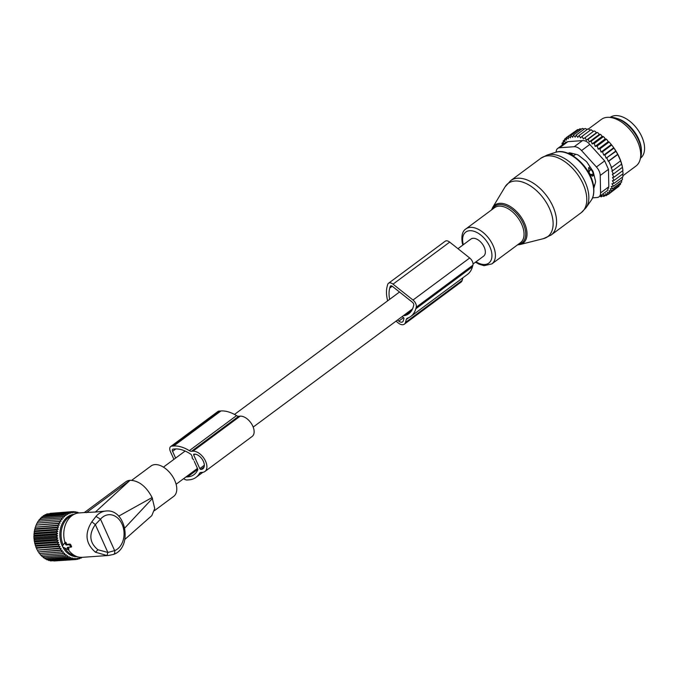 <?xml version="1.0" encoding="UTF-8"?>
<svg xmlns="http://www.w3.org/2000/svg" width="678" height="678" viewBox="0 0 678 678"><rect width="100%" height="100%" fill="white"/><g stroke="black" fill="none" stroke-linecap="round" stroke-linejoin="round"><path stroke-width="1.02" d="M70.766 547.265L69.554 544.748L66.097 544.993L64.724 542.985L62.562 545.79A0.966 0.568 53.4 0 0 63.223 547.256L67.927 549.621L67.241 547.527L71.529 546.926M70.817 547.231L71.58 546.358L70.156 544.087L66.817 544.324L65.419 542.18L64.732 542.976M71.444 546.951L71.58 546.358L70.826 546.841M66.097 544.993L66.817 544.324M67.986 549.188L68.927 548.595L68.546 549.138L68.927 548.595L68.097 547.18M68.207 549.494A22.264 16.891 86 0 0 72.165 553.892A22.264 16.891 86 0 0 76.919 556.596A22.264 16.891 86 0 0 82.25 557.333L108.59 555.468L107.005 555.528L107.861 552.443L95.327 524.56L100.513 519.178L95.979 516.433L91.835 521.78L95.327 524.56C88.606 534.349 89.471 542.747 97.92 549.756L107.861 552.443L114.65 550.638L100.513 519.178A18.391 13.958 86 0 1 117.124 517.543A18.391 13.958 86 0 1 124.006 535.552A18.391 13.958 86 0 1 114.65 550.638C115.082 552.892 114.565 554.189 113.099 554.519L108.59 555.468L113.099 554.519M107.005 555.528L95.513 552.239C85.623 543.731 84.394 533.578 91.835 521.78M113.573 554.409C132.913 547.824 126.422 508.593 106.005 511.017L95.378 512.034L130.083 480.295A21.298 12.484 53.4 0 0 125.769 481.821L84.335 512.551L95.378 512.034M84.343 512.551L79.114 512.915A22.264 16.891 86 0 0 73.936 514.399A22.264 16.891 86 0 0 65.003 542.663M73.936 514.399L70.495 516.187A20.645 15.662 86 0 0 63.164 545.01M64.749 548.061A20.645 15.662 86 0 0 68.859 552.799A20.645 15.662 86 0 0 73.258 555.307L76.919 556.596M131.761 480.287L151.092 465.947A18.959 11.111 53.4 0 1 161.754 466.21A18.959 11.111 53.4 0 1 175.195 481.482A18.959 11.111 53.4 0 1 173.678 496.398L154.491 510.627M118.642 516.17L152.101 497.525C146.279 486.473 138.99 480.727 130.244 480.287M152.101 497.525L154.737 508.517L151.796 515.627L124.888 539.374M124.786 528.001L152.482 498.372M473.041 264.005L483.617 256.157A10.645 6.246 -126.6 0 0 483.338 245.47A10.645 6.246 -126.6 0 0 473.091 238.292A10.645 6.246 -126.6 0 0 470.93 239.054L457.955 248.682M53.859 560.986L76.072 559.511L75.911 558.299L74.283 559.545L74.216 558.214L72.495 559.342L72.521 557.918L70.724 558.918L70.851 557.409L68.987 558.265L69.224 556.68L67.292 557.392L67.647 555.748L65.673 556.307L66.147 554.629L64.13 555.028L64.732 553.324L62.69 553.562L63.41 551.841L61.359 551.917L62.207 550.205L60.156 550.121L61.122 548.426L59.079 548.18L60.172 546.527L58.155 546.121L59.367 544.519L57.384 543.959L58.706 542.425L56.774 541.722L58.206 540.264L56.333 539.417L57.867 538.061L56.071 537.078L57.698 535.832L55.969 534.722L33.9 536.281L33.993 538.637L56.071 537.078M51.808 560.808L74.283 559.545M49.816 560.392L50.418 560.909L72.495 559.342M47.901 559.757L48.647 560.477L70.724 558.918M45.579 558.35L46.909 559.825L68.987 558.265M44.011 557.426L45.223 558.952L67.292 557.392M42.502 556.299L43.604 557.875L65.673 556.307M41.087 554.994L42.061 556.587L64.13 555.028M63.41 551.841L39.773 553.511L40.621 555.121L62.69 553.562M39.773 553.511L61.359 551.917M62.207 550.205L38.561 551.875L39.29 553.477M38.561 551.875L60.156 550.121M61.122 548.426L37.476 550.104L38.078 551.68M37.476 550.104L59.079 548.18M60.172 546.527L36.527 548.197L37.01 549.739M36.527 548.197L36.087 547.68L58.155 546.121M59.367 544.519L35.722 546.188L36.087 547.68M35.722 546.188L35.315 545.519L57.384 543.959M58.706 542.425L35.07 544.095L35.315 545.519M35.07 544.095L34.705 543.281L56.774 541.722M58.206 540.264L34.57 541.934L34.705 543.281M34.57 541.934L34.264 540.976L56.333 539.417M57.867 538.061L34.231 539.73L34.264 540.976M34.231 539.73L33.993 538.637M77.148 556.68A21.255 16.128 -94 0 1 59.867 535.544A21.255 16.128 -94 0 1 74.156 514.288M81.784 557.358L81.258 558.053L80.894 557.231L79.572 558.765L79.275 557.799L77.843 559.248L77.606 558.155L76.072 559.511M80.123 558.13L81.258 558.053M78.233 558.858L79.572 558.765M76.241 559.367L77.843 559.248M57.698 535.832L34.061 537.501M78.665 512.958L77.716 512.246L77.487 513.136L75.944 511.822L75.792 512.839L74.156 511.619L74.088 512.754L72.368 511.653L72.402 512.899L70.597 511.915L70.732 513.254L68.859 512.407L69.105 513.822L67.173 513.119L67.537 514.61L65.563 514.043L66.037 515.585L64.029 515.178L64.63 516.763L62.596 516.517L63.317 518.119L61.274 518.034L62.122 519.645L60.071 519.721L61.045 521.314L59.011 521.56L60.105 523.128L58.096 523.535L59.308 525.06L57.333 525.62L58.664 527.094L56.74 527.806L58.181 529.204L56.308 530.069L57.85 531.383L56.054 532.383L57.689 533.594L34.053 535.264L33.9 536.281M34.053 535.264L33.985 533.942L56.054 532.383M57.85 531.383L34.214 533.052L33.985 533.942M34.214 533.052L34.239 531.628L56.308 530.069M58.181 529.204L34.536 530.882L34.239 531.628M34.536 530.882L34.663 529.365L56.74 527.806M58.664 527.094L35.027 528.764L34.663 529.365M35.027 528.764L35.264 527.179L57.333 525.62M59.308 525.06L35.264 527.179M35.671 526.73L36.027 525.094L58.096 523.535M60.105 523.128L36.027 525.094M36.468 524.797L36.943 523.119L59.011 521.56M61.045 521.314L36.943 523.119M37.409 522.984L38.002 521.28L60.071 519.721M38.485 521.314L39.197 519.594L61.274 518.034M39.68 519.789L40.519 518.077L62.596 516.517M40.994 518.433L41.951 516.746L64.029 515.178M42.4 517.263L43.485 515.602L65.563 514.043M44.451 515.534L45.104 514.678L67.173 513.119M46.24 514.594L46.79 513.966L68.859 512.407M48.13 513.865L70.597 511.915M50.121 513.365L72.368 511.653M57.689 533.594L55.969 534.722M72.504 511.737L74.156 511.619M74.555 511.915L75.944 511.822M76.546 512.331L77.716 512.246M183.679 478.634A5.805 3.407 -126.6 0 0 187.086 479.99L188.916 479.863A35.129 20.594 -126.6 0 0 196.035 477.354A35.129 20.594 -126.6 0 0 199.527 473.354A4.839 2.839 -126.6 0 1 200.002 472.803A4.839 2.839 -126.6 0 1 200.985 472.456L202.476 472.354A12.102 7.094 -126.6 0 0 204.926 471.49A12.102 7.094 -126.6 0 0 204.603 459.345A12.102 7.094 -126.6 0 0 192.959 451.184L191.476 451.294A4.839 2.839 -126.6 0 1 189.323 450.65A35.129 20.594 -126.6 0 0 173.695 445.997L171.865 446.124A5.805 3.407 -126.6 0 0 170.687 446.539A5.805 3.407 -126.6 0 0 170.373 451.472L173.924 459.362M204.926 471.49L252.157 436.454A12.102 7.094 -126.6 0 0 251.843 424.309A12.102 7.094 -126.6 0 0 240.198 416.156L192.959 451.184M170.687 446.539L217.926 411.504A5.805 3.407 -126.6 0 1 219.104 411.088L220.926 410.961A35.129 20.594 -126.6 0 1 236.554 415.614A4.839 2.839 -126.6 0 0 238.707 416.258L240.198 416.156M193.713 460.091L192.043 457.803L192.382 457.125L191.399 454.93A0.966 0.568 -126.6 0 0 190.874 454.285A31.739 18.611 -126.6 0 0 175.026 448.963L173.195 449.09A2.424 1.415 -126.6 0 0 172.712 449.26A2.424 1.415 -126.6 0 0 172.576 451.319L175.627 458.099M194.289 461.362L197.747 469.057A0.966 0.568 -126.6 0 1 197.806 469.727A31.739 18.611 -126.6 0 1 194.018 474.634A31.739 18.611 -126.6 0 1 187.586 476.897L185.857 477.024M200.824 469.413L201.146 469.388A8.712 5.11 -126.6 0 0 202.908 468.769A8.712 5.11 -126.6 0 0 202.68 460.023A8.712 5.11 -126.6 0 0 194.289 454.15L193.976 454.175A0.966 0.568 -126.6 0 0 193.73 455.065L199.815 468.608A0.966 0.568 -126.6 0 0 200.824 469.413L204.112 466.973M575.707 154.27L573.622 155.813L571.41 154.092A3.873 2.271 -126.6 0 0 568.511 153.499L569.384 152.847M594.021 175.051L592.445 176.221L589.919 174.119L588.962 171.975L588.64 167.746L589.987 166.746M573.622 155.813L573.173 155.94M593.589 185.984A19.84 11.636 -126.6 0 0 594.216 185.323A19.84 11.636 -126.6 0 0 594.945 184.272M592.445 176.221L592.953 174.238A3.873 2.271 -126.6 0 0 590.835 169.534L588.64 167.746M641.413 151.313A25.408 14.899 -126.6 0 0 617.048 118.481M640.507 158.169A25.408 14.899 -126.6 0 0 641.956 156.779A25.408 14.899 -126.6 0 0 636.201 127.608A25.408 14.899 -126.6 0 0 610.234 117.353M581.512 129.083L579.868 128.812L570.884 135.473L570.376 137.871L568.562 136.261L577.537 129.608L579.165 129.744M584.326 129.049L582.419 128.422L573.435 135.075L572.673 137.312L570.884 135.473M587.258 129.439L585.148 128.439L576.164 135.1L575.156 137.142L573.435 135.075M590.275 130.244L588.021 128.862L579.046 135.524L577.8 137.346L576.164 135.1M593.343 131.456L591.013 129.693L582.029 136.354L583.411 138.914L594.072 130.922L595.42 131.54A34.366 20.154 53.4 0 0 594.521 131.125L594.081 130.922M599.962 196.112L601.208 196.883L601.242 195.188L603.759 196.493L603.547 194.628L606.09 195.696L605.624 193.696L608.166 194.51L607.454 192.391L609.971 192.942L609.005 190.747L611.471 191.018L610.276 188.781L612.658 188.755L611.234 186.509L613.505 186.196L611.929 183.763L614.005 183.374L612.37 180.712L614.158 180.365L612.488 177.517L613.963 177.221L612.31 174.221L613.446 173.983L611.853 170.932L612.649 170.763L611.115 167.644L611.59 167.542L608.734 161.195L608.259 161.288L617.709 154.279L620.565 160.635L622.396 166.907A34.366 20.154 53.4 0 0 613.81 147.804L613.141 146.88A34.366 20.154 53.4 0 0 611.446 144.702L610.361 143.414A34.366 20.154 53.4 0 0 608.844 141.736L608.132 141.787L607.471 140.312A34.366 20.154 53.4 0 0 606.03 138.931L605.107 138.998L604.445 137.532A34.366 20.154 53.4 0 0 603.056 136.397L602.064 136.515L601.411 135.151A34.366 20.154 53.4 0 0 600.098 134.244L599.191 134.515L598.428 133.176A34.366 20.154 53.4 0 0 597.106 132.413L596.284 132.846L595.42 131.54M622.802 169.415A34.366 20.154 53.4 0 0 622.768 169.203A34.366 20.154 53.4 0 0 622.574 167.864L622.353 167.381M614.158 180.365L623.133 173.704L622.658 170.771M614.005 183.374L622.989 176.712L622.641 174.068M613.505 186.196L622.489 179.534L622.285 177.229M621.65 180.162L621.641 182.094L612.658 188.755M561.291 145.787L562.393 144.838M562.418 144.948L561.986 143.202L563.376 142.177M568.562 136.261L568.3 138.812L566.477 137.456L566.469 140.109L564.672 139.024L564.91 141.753L563.172 140.948L563.638 143.728L561.986 143.202M563.172 140.948L564.74 139.787M564.672 139.024L566.477 137.685M566.477 137.456L575.927 130.803M597.106 132.413L598.428 133.176M600.098 134.244L601.411 135.151M603.056 136.397L604.445 137.532M606.03 138.931L607.471 140.312M610.361 143.414L608.844 141.736M613.141 146.88L611.446 144.702M613.81 147.804L617.709 154.279M613.446 173.983L622.429 167.33M622.574 167.864L622.938 170.559L613.963 177.221M611.471 191.018L620.455 184.357L620.701 182.746M609.971 192.942L618.955 186.281L619.311 184.687M608.166 194.51L617.234 187.552M606.09 195.696L607.835 194.4M603.759 196.493L605.285 195.366M601.208 196.883L602.564 195.874M615.887 150.948L606.132 158.186L615.904 151.363M608.734 161.195L617.709 154.533M611.59 167.542L620.565 160.881M612.649 170.763L621.633 164.101M598.996 196.832A9.678 5.678 53.4 0 0 600.572 192.899L600.233 175.458L608.463 169.347L608.81 186.797L607.369 190.611L598.996 196.832A9.678 5.678 53.4 0 1 597.03 197.518L592.547 197.84M600.233 175.458A9.678 5.678 -126.6 0 0 596.428 166.991L581.555 150.567A9.678 5.678 -126.6 0 0 574.198 146.719L559.681 147.745L567.91 141.643L582.436 140.617C585.072 140.397 587.521 141.677 589.784 144.465L604.657 160.881L608.463 169.347M608.658 117.311L611.539 117.387A27.086 15.882 53.4 0 1 641.413 151.372A27.086 15.882 53.4 0 1 640.854 156.906L640.091 159.686A29.044 17.026 -126.6 0 0 640.693 153.745A29.044 17.026 -126.6 0 0 608.658 117.311A29.044 17.026 -126.6 0 0 601.361 119.413L588.436 129.006M568.13 153.347L568.706 153.042A4.839 2.839 -126.6 0 1 570.342 152.931L577.054 154.601A4.839 2.839 -126.6 0 1 578.953 155.601L585.75 161A4.839 2.839 -126.6 0 1 587.411 162.839L592.462 170.509A4.839 2.839 -126.6 0 1 593.445 172.695L595.394 180.585A4.839 2.839 -126.6 0 1 595.428 182.543L593.86 188.17M559.681 147.745A9.678 5.678 -126.6 0 0 557.714 148.44A9.678 5.678 -126.6 0 0 556.13 152.16M567.91 141.643L566.096 142.227L557.714 148.44M622.98 175.687L635.964 166.059A29.044 17.026 -126.6 0 0 640.091 159.686M608.259 161.288L606.92 158.025M606.132 158.186L604.869 154.889L613.844 148.228M585.089 137.583L586.309 140.244L588.182 139.176L589.216 141.914L591.258 141.134L592.089 143.914L594.284 143.422L595.14 146.397L597.216 146.007L598.191 149.16L599.971 148.813L601.064 152.084L602.53 151.787L603.725 155.126L604.869 154.889M579.046 135.524L580.563 137.939L582.029 136.354M603.725 155.126L613.565 147.821M602.53 151.787L611.514 145.126M601.064 152.084L610.954 144.745M599.971 148.813L608.954 142.151M598.191 149.16L608.132 141.787M597.216 146.007L606.191 139.346M595.14 146.397L605.107 138.998M594.284 143.422L603.259 136.761M592.089 143.914L602.064 136.515M591.258 141.134L600.233 134.473M589.216 141.914L599.191 134.515M588.182 139.176L597.157 132.524M586.309 140.244L596.284 132.846M410.826 316.423A35.087 20.577 -126.6 0 0 415.792 308.795L416.233 307.227A5.805 3.407 -126.6 0 0 413.004 300.04L393.02 284.158A5.805 3.407 -126.6 0 0 388.502 283.277L445.183 241.232A5.805 3.407 -126.6 0 1 449.7 242.114L469.685 257.996A5.805 3.407 -126.6 0 1 472.913 265.183L472.473 266.759A35.087 20.577 -126.6 0 1 467.506 274.378L410.826 316.423A35.087 20.577 -126.6 0 1 407.427 318.194A4.839 2.839 -126.6 0 0 406.961 318.44A4.839 2.839 -126.6 0 0 406.275 319.491L405.436 322.499A7.746 4.543 -126.6 0 1 404.334 324.186A7.746 4.543 -126.6 0 1 398.317 323.008L395.986 321.16M462.845 277.836L462.116 280.463L405.436 322.499M404.334 324.186L461.015 282.141A7.746 4.543 -126.6 0 0 462.116 280.463M388.502 283.277A5.805 3.407 -126.6 0 0 387.68 284.531L387.24 286.108A35.087 20.577 -126.6 0 0 387.663 300.82M412.495 309.032L403.834 315.456A0.966 0.568 -126.6 0 0 404.452 315.66A31.705 18.586 -126.6 0 0 408.809 313.702A31.705 18.586 -126.6 0 0 413.292 306.812L413.733 305.236A2.424 1.415 -126.6 0 0 412.394 302.244L392.401 286.362A2.424 1.415 -126.6 0 0 390.52 285.997A2.424 1.415 -126.6 0 0 390.181 286.523L389.74 288.099A31.705 18.586 -126.6 0 0 389.647 299.345M397.494 320.041L398.842 321.118A4.839 2.839 -126.6 0 0 402.605 321.855A4.839 2.839 -126.6 0 0 403.291 320.804L403.995 318.279L402.249 316.516M70.063 545.146L70.817 544.663M69.554 544.748L70.156 544.087M65.351 543.324L66.283 542.731M106.005 511.017A22.264 16.891 86 0 0 95.979 516.433M95.513 552.239L97.92 549.756M86.445 512.67L130.083 480.295M200.671 472.507L199.527 473.354M238.707 416.258L191.476 451.294M236.554 415.614L189.323 450.65M220.926 410.961L173.695 445.997M219.104 411.088L171.865 446.124M175.805 448.929L172.576 451.319M197.832 469.303L187.586 476.897M204.019 467.261L201.146 469.388M204.332 465.261L199.815 468.608M194.959 454.158L193.73 455.065M543.468 238.648A33.171 19.45 -126.6 0 0 552.29 216.731A33.171 19.45 -126.6 0 0 530.111 185.696A33.171 19.45 -126.6 0 0 505.059 186.865L510.67 180.653A33.883 19.865 -126.6 0 1 536.095 185.102A33.883 19.865 -126.6 0 1 555.731 214.714A33.883 19.865 -126.6 0 1 551.045 235.071L543.468 238.648L520.111 244.529A23.713 13.907 53.4 0 0 526.416 228.867A23.713 13.907 53.4 0 0 510.568 206.671A23.713 13.907 53.4 0 0 492.652 207.502L505.059 186.865M518.229 244.351A22.781 13.357 -126.6 0 0 525.128 229.122A22.781 13.357 -126.6 0 0 509.373 207.485A22.781 13.357 -126.6 0 0 492.279 209.366M586.055 207.697A33.383 19.577 -126.6 0 0 588.004 190.408A33.383 19.577 -126.6 0 0 547.036 155.084L555.553 152.33A30.468 17.865 -126.6 0 1 592.945 184.569A30.468 17.865 -126.6 0 1 591.165 200.349L586.055 207.697L581.232 212.68A33.883 19.865 -126.6 0 0 585.928 192.315A33.883 19.865 -126.6 0 0 566.291 162.712A33.883 19.865 -126.6 0 0 540.866 158.254L510.67 180.653M475.524 262.166L478.787 264.056L484.016 265.683L491.847 263.911L520.475 242.682A21.781 12.772 -126.6 0 0 523.492 229.588A21.781 12.772 -126.6 0 0 510.873 210.553A21.781 12.772 -126.6 0 0 494.533 207.697L465.896 228.927C462.388 231.122 461.184 235.834 462.294 243.063L462.837 245.063M491.847 263.911A21.781 12.772 -126.6 0 0 494.864 250.826A21.781 12.772 -126.6 0 0 482.244 231.791A21.781 12.772 -126.6 0 0 465.896 228.927M476.024 261.793A19.323 11.331 -126.6 0 0 491.457 251.513A19.323 11.331 -126.6 0 0 473.524 231.139A19.323 11.331 -126.6 0 0 463.091 243.699A19.323 11.331 -126.6 0 0 463.337 244.69M572.317 153.423L571.41 154.092A3.873 1.348 127.8 0 0 570.91 154.635M593.691 173.695L592.953 174.238A3.873 2.831 -165.7 0 1 589.919 174.119M591.496 169.042L590.835 169.534A3.873 1.254 129.1 0 0 588.962 171.975M600.572 192.899L608.81 186.797M574.198 146.719L582.436 140.617M596.428 166.991L604.657 160.881M581.555 150.567L589.784 144.465M408.724 317.668L406.275 319.491M472.473 266.759L415.792 308.795M472.913 265.183L416.233 307.227M469.685 257.996L413.004 300.04M449.7 242.114L393.02 284.158M391.121 285.819L390.181 286.523M392.24 286.243L389.74 288.099M411.944 310.1L404.452 315.66M403.605 317.584L398.842 321.118M64.724 542.985L65.435 542.171M67.927 549.621L68.927 549.172M163.423 467.142L185.136 451.04M234.495 414.436L399.52 292.023M176.111 484.245L197.459 468.413M253.191 427.081L412.571 308.863M202.824 472.32L196.035 477.354M517.534 244.868L520.111 244.529M492.652 207.502L491.584 209.875M540.866 158.254L547.036 155.084M591.165 200.349C591.987 199.34 595.233 194.849 593.182 183.857C589.555 165.856 568.537 147.431 555.553 152.33M581.232 212.68L551.045 235.071M622.768 169.203L622.836 169.712"/></g></svg>
